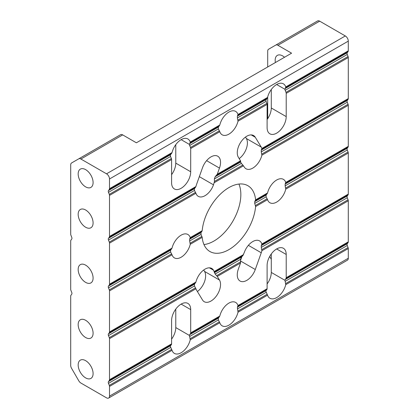 <?xml version="1.0" encoding="UTF-8"?>
<svg xmlns="http://www.w3.org/2000/svg" width="419" height="419" viewBox="0 0 419 419"><rect width="100%" height="100%" fill="white"/><g stroke="black" fill="none" stroke-linecap="round" stroke-linejoin="round"><path stroke-width="0.63" d="M85.633 360.665A10.554 6.091 -120 0 0 80.354 360.141A10.554 6.091 -120 0 0 78.735 368.594A10.554 6.091 -120 0 0 85.633 377.896A10.554 6.091 -120 0 0 90.907 378.42A10.554 6.091 -120 0 0 92.526 369.961A10.554 6.091 -120 0 0 85.633 360.665M85.633 320.294A10.554 6.091 -120 0 0 80.354 319.77A10.554 6.091 -120 0 0 78.735 328.229A10.554 6.091 -120 0 0 85.633 337.525A10.554 6.091 -120 0 0 90.907 338.049A10.554 6.091 -120 0 0 92.526 329.591A10.554 6.091 -120 0 0 85.633 320.294M85.633 265.148A10.554 6.091 -120 0 0 80.354 264.625A10.554 6.091 -120 0 0 78.735 273.083A10.554 6.091 -120 0 0 85.633 282.38A10.554 6.091 -120 0 0 90.907 282.904A10.554 6.091 -120 0 0 92.526 274.45A10.554 6.091 -120 0 0 85.633 265.148M85.633 210.003A10.554 6.091 -120 0 0 80.354 209.479A10.554 6.091 -120 0 0 78.735 217.938A10.554 6.091 -120 0 0 85.633 227.234A10.554 6.091 -120 0 0 90.907 227.758A10.554 6.091 -120 0 0 92.526 219.305A10.554 6.091 -120 0 0 85.633 210.003M275.409 62.525A10.554 6.091 60 0 1 277.352 55.376A10.554 6.091 60 0 1 282.626 55.9A10.554 6.091 60 0 1 284.511 57.267M85.633 169.637A10.554 6.091 -120 0 0 80.354 169.114A10.554 6.091 -120 0 0 78.735 177.567A10.554 6.091 -120 0 0 85.633 186.869A10.554 6.091 -120 0 0 90.907 187.393A10.554 6.091 -120 0 0 92.526 178.934A10.554 6.091 -120 0 0 85.633 169.637M171.591 320.64A13.508 7.799 -60 0 1 181.144 304.094A13.508 7.799 -60 0 1 187.901 303.424A13.508 7.799 -60 0 1 190.697 309.61L190.697 332.848A2.111 1.22 60 0 1 190.483 333.613L189.666 334.708A2.111 1.22 -120 0 0 189.451 335.472L190.247 339.799A13.508 7.799 -60 0 1 174.393 353.406A13.508 7.799 -60 0 1 172.041 350.305L170.35 346.503A2.111 1.22 60 0 1 170.564 345.738L171.381 344.638A2.111 1.22 -120 0 0 171.591 343.873L171.591 320.64M228.9 303.105A13.508 7.799 -60 0 1 235.656 302.434A13.508 7.799 -60 0 1 238.002 305.535L237.39 307.153L238.002 312.228A13.508 7.799 -60 0 1 228.9 325.165A13.508 7.799 -60 0 1 222.149 325.83A13.508 7.799 -60 0 1 219.802 322.735L218.351 319.922L218.351 318.147L219.802 316.041A13.508 7.799 -60 0 1 228.9 303.105M267.107 265.494A13.508 7.799 -60 0 1 276.655 248.949A13.508 7.799 -60 0 1 283.412 248.284A13.508 7.799 -60 0 1 286.208 254.464L286.208 277.703A2.111 1.22 60 0 1 285.994 278.467L285.177 279.567A2.111 1.22 -120 0 0 284.967 280.332L285.758 284.653A13.508 7.799 -60 0 1 269.904 298.26A13.508 7.799 -60 0 1 267.558 295.165L265.861 291.357A2.111 1.22 60 0 1 266.075 290.592L266.893 289.498A2.111 1.22 -120 0 0 267.107 288.733L267.107 265.494M170.596 154.695L170.35 155.475A2.111 1.22 -120 0 0 170.564 156.486L171.381 158.529A2.111 1.22 60 0 1 171.591 159.539L171.591 182.778A13.508 7.799 120 0 0 174.393 188.959A13.508 7.799 120 0 0 184.8 185.339A13.508 7.799 120 0 0 190.697 171.748L190.697 148.509A2.111 1.22 -120 0 0 190.483 147.498L189.666 145.456A2.111 1.22 60 0 1 189.451 144.445L190.247 142.078A13.508 7.799 120 0 0 187.901 138.982A13.508 7.799 120 0 0 181.144 139.653A13.508 7.799 120 0 0 172.041 152.589L170.596 154.695L108.479 190.556L109.296 189.456A2.111 1.22 -120 0 0 109.511 188.691L172.041 152.589M238.002 114.507A13.508 7.799 120 0 0 235.656 111.407A13.508 7.799 120 0 0 228.9 112.077A13.508 7.799 120 0 0 219.802 125.014L218.351 127.119L218.351 128.895L219.802 131.707A13.508 7.799 120 0 0 222.149 134.803A13.508 7.799 120 0 0 228.9 134.138A13.508 7.799 120 0 0 238.002 121.201L237.39 117.901L237.39 116.126L238.002 114.507L267.558 97.444L265.861 100.33A2.111 1.22 -120 0 0 266.075 101.34L266.893 103.383A2.111 1.22 60 0 1 267.107 104.394L267.107 127.633A13.508 7.799 120 0 0 269.904 133.818A13.508 7.799 120 0 0 280.311 130.199A13.508 7.799 120 0 0 286.208 116.602L286.208 93.369A2.111 1.22 -120 0 0 285.994 92.358L285.177 90.315A2.111 1.22 60 0 1 284.967 89.305L285.758 86.937A13.508 7.799 120 0 0 283.412 83.837A13.508 7.799 120 0 0 276.655 84.507A13.508 7.799 120 0 0 267.558 97.444M246.812 136.206A13.508 7.799 120 0 0 238.332 157.204L240.516 160.812L240.59 162.038L241.386 163.352L244.303 167.05A13.508 7.799 120 0 0 246.026 168.778A13.508 7.799 120 0 0 261.88 155.171L261.267 151.872L261.267 150.102L261.88 148.478A13.508 7.799 120 0 0 261.257 147.106L255.286 137.259A13.508 7.799 120 0 0 253.563 135.536A13.508 7.799 120 0 0 246.812 136.206M210.993 156.884A13.508 7.799 120 0 0 202.513 167.731L196.542 184.47A13.508 7.799 120 0 0 195.919 186.56L194.474 188.665L194.474 190.441L195.919 193.248A13.508 7.799 120 0 0 198.271 196.349A13.508 7.799 120 0 0 213.501 184.831L214.465 181.411L214.355 178.96L215.151 176.724L217.283 174.225L219.472 168.092A13.508 7.799 120 0 0 217.744 156.214A13.508 7.799 120 0 0 210.993 156.884M190.247 237.594A13.508 7.799 120 0 0 187.901 234.493A13.508 7.799 120 0 0 181.144 235.164A13.508 7.799 120 0 0 172.041 248.1L170.596 250.206L170.596 251.981L172.041 254.794A13.508 7.799 120 0 0 174.393 257.889A13.508 7.799 120 0 0 181.144 257.224A13.508 7.799 120 0 0 190.247 244.282L189.634 240.988L189.634 239.212L190.247 237.594L202.194 230.696L201.02 232.639L201.02 234.415L202.194 237.384A37.988 21.935 120 0 0 209.909 251.52A37.988 21.935 120 0 0 228.9 249.64A37.988 21.935 120 0 0 255.606 206.546L254.721 203.409L254.721 201.633L255.606 199.858A37.988 21.935 120 0 0 247.896 185.722A37.988 21.935 120 0 0 228.9 187.602A37.988 21.935 120 0 0 202.194 230.696M203.969 244.57A37.988 21.935 120 0 0 213.978 241.025A37.988 21.935 120 0 0 238.909 184.056M285.758 182.448A13.508 7.799 120 0 0 283.412 179.353A13.508 7.799 120 0 0 276.655 180.018A13.508 7.799 120 0 0 267.558 192.96L266.107 195.065L266.107 196.836L267.558 199.648A13.508 7.799 120 0 0 269.904 202.749A13.508 7.799 120 0 0 276.655 202.078A13.508 7.799 120 0 0 285.758 189.142L285.145 185.847L285.145 184.072L285.758 182.448L348.294 146.346L348.294 105.279A2.111 1.22 -120 0 0 348.079 104.268L347.262 102.226A2.111 1.22 60 0 1 347.262 100.45L348.079 99.35A2.111 1.22 -120 0 0 348.294 98.585L348.294 57.523A2.111 1.22 -120 0 0 348.079 56.513L347.262 54.47A2.111 1.22 60 0 1 347.262 52.694L348.079 51.595A2.111 1.22 -120 0 0 348.294 50.83L348.294 41.125L109.511 178.986L109.511 188.691M209.421 267.835L213.501 270.192A13.508 7.799 120 0 0 211.778 268.464A13.508 7.799 120 0 0 205.022 269.134A13.508 7.799 120 0 0 195.919 282.071L194.474 284.176L194.474 285.952L195.919 288.764A13.508 7.799 120 0 0 196.542 290.137L202.513 299.983A13.508 7.799 -60 0 0 204.236 301.706A13.508 7.799 -60 0 0 216.633 295.652A13.508 7.799 -60 0 0 219.472 280.033L217.283 276.43L240.516 263.017L240.59 259.324L241.386 257.093L242.91 255.585L244.303 252.411A13.508 7.799 120 0 1 252.777 241.564A13.508 7.799 120 0 1 259.534 240.894A13.508 7.799 120 0 1 261.88 243.989L348.294 194.102L348.294 153.035A2.111 1.22 -120 0 0 348.079 152.024L347.262 149.981A2.111 1.22 60 0 1 347.262 148.211L348.079 147.111A2.111 1.22 -120 0 0 348.294 146.346M108.479 190.556A2.111 1.22 60 0 0 108.479 192.331L109.296 194.374A2.111 1.22 -120 0 1 109.511 195.385L109.511 236.447A2.111 1.22 -120 0 1 109.296 237.212L108.479 238.311A2.111 1.22 60 0 0 108.479 240.087L109.296 242.13A2.111 1.22 -120 0 1 109.511 243.14L109.511 284.208A2.111 1.22 -120 0 1 109.296 284.967L108.479 286.067A2.111 1.22 60 0 0 108.479 287.843L109.296 289.885A2.111 1.22 -120 0 1 109.511 290.896L109.511 331.963A2.111 1.22 -120 0 1 109.296 332.728L108.479 333.828A2.111 1.22 60 0 0 108.479 335.598L109.296 337.646A2.111 1.22 -120 0 1 109.511 338.652L109.511 379.719A2.111 1.22 -120 0 1 109.296 380.483L108.479 381.583A2.111 1.22 60 0 0 108.479 383.359L109.296 385.401A2.111 1.22 -120 0 1 109.511 386.412L109.511 396.117A4.221 2.435 -120 0 1 108.636 398.05A4.221 2.435 -120 0 1 106.526 397.841L80.898 383.045A4.221 2.435 -120 0 1 78.788 380.819L71.581 368.338A4.221 2.435 -120 0 1 70.706 365.394L70.706 296.065A2.111 1.22 -120 0 1 70.921 295.301L71.738 294.206A2.111 1.22 60 0 0 71.738 292.431L70.921 290.388A2.111 1.22 -120 0 1 70.706 289.377L70.706 240.92A2.111 1.22 60 0 1 70.921 240.16L71.738 239.06A2.111 1.22 -120 0 0 71.738 237.285L70.921 235.242A2.111 1.22 60 0 1 70.706 234.231L70.706 164.903A4.221 2.435 -120 0 1 71.581 162.97L120.572 134.682A4.221 2.435 60 0 1 122.683 134.892L136.374 142.795L291.582 53.187L277.897 45.283A4.221 2.435 -120 0 0 275.786 45.074L268.579 49.238A4.221 2.435 -120 0 0 267.704 51.17L267.704 66.972M109.511 178.986A4.221 2.435 -120 0 0 106.526 173.817L345.308 35.955L319.681 21.16L277.897 45.283M122.683 134.892L80.898 159.021L106.526 173.817M80.898 159.021A4.221 2.435 -120 0 0 78.788 158.811L120.572 134.682M317.571 20.95L275.786 45.074L317.571 20.95A4.221 2.435 60 0 1 319.681 21.16M345.308 35.955A4.221 2.435 60 0 1 348.294 41.125M248.383 245.34L261.257 252.772A13.508 7.799 120 0 0 261.88 250.682L348.294 200.795A2.111 1.22 -120 0 0 348.079 199.784L347.262 197.742A2.111 1.22 60 0 1 347.262 195.966L348.079 194.866A2.111 1.22 -120 0 0 348.294 194.102M348.294 200.795L348.294 241.857A2.111 1.22 -120 0 1 348.079 242.622L347.262 243.722A2.111 1.22 60 0 0 347.262 245.497L348.079 247.54A2.111 1.22 -120 0 1 348.294 248.551L348.294 258.256A4.221 2.435 60 0 1 347.419 260.189L108.636 398.05M269.668 256.496L271.287 259.293M267.704 118.666L267.704 96.868M261.257 252.772L255.286 269.511A13.508 7.799 -60 0 1 240.056 281.029A13.508 7.799 -60 0 1 238.332 269.15L240.516 263.017M213.501 270.192L215.151 274.016L217.283 276.43M267.107 119.52A13.508 7.799 120 0 0 271.287 107.987L271.287 89.519M171.591 174.66A13.508 7.799 120 0 0 175.771 163.132L175.771 144.665M203.692 270.009L204.545 271.418A13.508 7.799 -60 0 1 197.396 291.545M241.904 256.58L240.626 260.157M271.287 253.961L271.287 272.434A13.508 7.799 -60 0 1 267.107 283.962M239.186 158.618A13.508 7.799 120 0 0 246.335 138.49L245.482 137.081M175.771 309.107L175.771 327.574A13.508 7.799 -60 0 1 171.591 339.107M261.88 250.682L261.267 247.388L261.267 245.613L261.88 243.989M190.247 142.078L219.802 125.014M285.758 86.937L348.294 50.83M286.208 93.369L348.294 57.523M238.002 121.201L267.107 104.394M190.697 148.509L219.802 131.707M109.511 195.385L171.591 159.539M109.511 236.447L195.919 186.56M217.283 174.225L240.516 160.812M261.88 148.478L348.294 98.585M286.208 277.703L348.294 241.857M109.511 338.652L195.919 288.764M109.511 379.719L171.591 343.873M190.697 332.848L219.802 316.041M238.002 305.535L267.107 288.733M285.758 189.142L348.294 153.035M255.606 206.546L267.558 199.648M190.247 244.282L202.194 237.384M109.511 290.896L172.041 254.794M109.511 331.963L195.919 282.071M214.282 271.475L243.523 254.59M206.593 160.66L219.472 168.092M199.334 176.65L213.501 184.831M276.655 84.507L284.967 89.305M271.287 107.987L286.208 116.602M181.144 139.653L189.451 144.445M175.771 163.132L190.697 171.748M204.545 271.418L219.472 280.033M261.88 155.171L348.294 105.279M214.282 182.653L243.523 165.767M109.511 243.14L195.919 193.248M109.511 284.208L172.041 248.1M255.606 199.858L267.558 192.96M109.511 396.117L348.294 258.256M285.758 284.653L348.294 248.551M238.002 312.228L267.558 295.165M190.247 339.799L219.802 322.735M109.511 386.412L172.041 350.305M246.335 138.49L261.257 147.106M251.206 134.902L255.286 137.259M240.668 261.074L255.286 269.511M271.287 272.434L284.967 280.332M276.655 248.949L286.208 254.464M175.771 327.574L189.451 335.472M181.144 304.094L190.697 309.61M109.296 289.885L171.622 253.904M108.479 287.843L170.596 251.981M108.479 286.067L170.596 250.206M109.296 284.967L171.622 248.986M190.242 243.151L201.911 236.416M189.634 240.988L201.02 234.415M189.634 239.212L201.02 232.639M190.242 238.238L201.911 231.498M255.464 205.493L267.133 198.758M254.721 203.409L266.107 196.836M254.721 201.633L266.107 195.065M255.464 200.581L267.133 193.845M285.758 183.093L348.079 147.111M285.145 184.072L347.262 148.211M285.145 185.847L347.262 149.981M285.758 188.011L348.079 152.024M189.634 336.504L218.351 319.922M189.666 334.708L218.351 318.147M190.483 333.613L219.378 316.932M190.242 338.667L219.378 321.844M108.479 383.359L170.596 347.498M108.479 381.583L170.564 345.738M109.296 380.483L171.381 344.638M109.296 385.401L171.622 349.42M237.997 311.092L267.133 294.274M237.39 308.929L266.107 292.352M237.39 307.153L266.075 290.592M237.997 306.179L266.893 289.498M285.994 278.467L348.079 242.622M285.177 279.567L347.262 243.722M285.145 281.359L347.262 245.497M285.758 283.522L348.079 247.54M216.675 275.65L240.705 261.775M215.151 274.016L240.59 259.324M214.355 272.701L241.386 257.093M214.465 272.01L242.91 255.585M109.296 194.374L171.381 158.529M108.479 192.331L170.564 156.486M109.296 189.456L171.622 153.474M190.483 147.498L219.378 130.817M189.666 145.456L218.351 128.895M189.634 143.701L218.351 127.119M190.242 142.722L219.378 125.899M237.997 120.064L266.893 103.383M237.39 117.901L266.075 101.34M237.39 116.126L266.107 99.549M237.997 115.152L267.133 98.329M285.758 87.576L348.079 51.595M285.145 88.556L347.262 52.694M285.177 90.315L347.262 54.47M285.994 92.358L348.079 56.513M214.465 181.411L242.91 164.986M214.355 178.96L241.386 163.352M215.151 176.724L240.59 162.038M216.675 175.221L240.705 161.346M109.296 242.13L195.5 192.363M108.479 240.087L194.474 190.441M108.479 238.311L194.474 188.665M109.296 237.212L195.5 187.445M261.875 149.122L348.079 99.35M261.267 150.102L347.262 100.45M261.267 151.872L347.262 102.226M261.875 154.04L348.079 104.268M109.296 337.646L195.5 287.874M108.479 335.598L194.474 285.952M108.479 333.828L194.474 284.176M109.296 332.728L195.5 282.956M261.875 244.633L348.079 194.866M261.267 245.613L347.262 195.966M261.267 247.388L347.262 197.742M261.875 249.551L348.079 199.784"/></g></svg>
